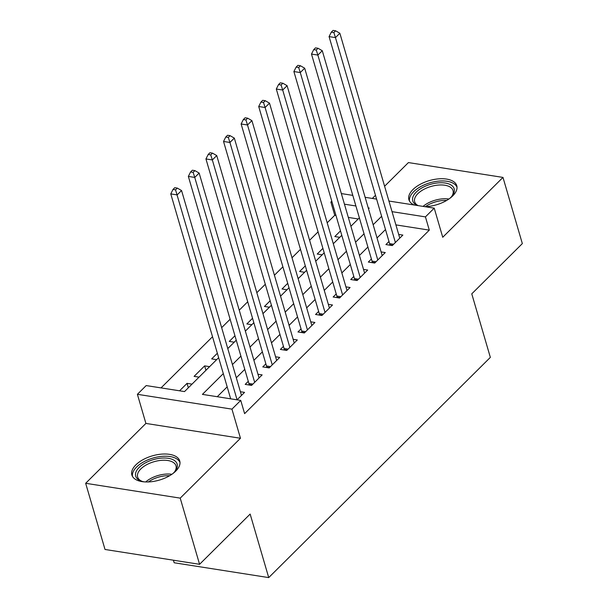 <?xml version="1.0" encoding="UTF-8"?>
<svg xmlns="http://www.w3.org/2000/svg" width="608" height="608" viewBox="0 0 608 608"><rect width="100%" height="100%" fill="white"/><g stroke="black" fill="none" stroke-linecap="round" stroke-linejoin="round"><path stroke-width="0.91" d="M424.908 206.69A24.943 12.616 -16.3 0 0 452.77 195.844A24.943 12.616 -16.3 0 0 456.775 185.714A24.943 12.616 -16.3 0 0 438.307 178.881A24.943 12.616 -16.3 0 0 412.908 189.59A24.943 12.616 -16.3 0 0 408.903 199.713A24.943 12.616 -16.3 0 0 414.314 205.025M135.873 464.862A24.943 12.616 -16.3 0 0 131.868 474.985A24.943 12.616 -16.3 0 0 150.336 481.817A24.943 12.616 -16.3 0 0 175.742 471.116A24.943 12.616 -16.3 0 0 179.748 460.986A24.943 12.616 -16.3 0 0 161.28 454.153A24.943 12.616 -16.3 0 0 135.873 464.862M335.981 215.49L334.742 215.293L330.874 202.054L331.786 201.142M173.417 560.204L174.169 562.765L268.721 577.6L490.344 357.382L471.77 293.846L522.34 243.595L502.983 177.414L408.424 162.579L384.606 186.246M375.486 195.312L372.332 198.444M268.721 577.6L250.146 514.064L199.576 564.308L105.017 549.472L85.66 483.292L180.219 498.127L240.464 438.262L231.944 409.138L137.393 394.311L146.186 385.571L184.52 391.582L218.66 357.664M240.464 438.262L145.905 423.426L85.66 483.292M145.905 423.426L137.393 394.311M334.742 215.293L327.188 222.794M318.068 231.861L309.601 240.274M300.481 249.333L292.015 257.754M282.895 266.813L274.421 275.226M265.301 284.293L256.834 292.706M247.714 301.766L239.248 310.186M230.12 319.246L221.654 327.659M212.534 336.726L161.036 387.896M199.576 564.308L180.219 498.127M388.991 241.513L385.913 244.568L392.304 245.571L402.853 235.083L398.696 234.43M371.404 258.985L368.326 262.048L374.71 263.051L385.267 252.563L381.102 251.91M353.81 276.465L350.732 279.52L357.124 280.524L367.68 270.043L363.516 269.39M336.224 293.945L333.146 297L339.538 298.004L350.086 287.516L345.929 286.862M318.638 311.418L315.56 314.48L321.944 315.484L332.5 304.996L328.335 304.342M301.044 328.898L297.966 331.953L304.357 332.956L314.914 322.476L310.749 321.822M283.457 346.378L280.379 349.433L286.771 350.436L297.32 339.948L293.155 339.294M265.871 363.85L262.793 366.913L269.177 367.916L279.733 357.428L275.568 356.774M248.277 381.33L245.199 384.385L251.59 385.388L262.147 374.908L257.982 374.254M188.343 387.782L187.051 383.359L179.565 390.807M205.937 370.302L204.645 365.887L194.089 376.367L199.044 377.15M217.368 353.24L211.675 358.895L216.638 359.67M234.954 335.76L229.269 341.415L234.224 342.19M252.54 318.288L246.856 323.935L251.811 324.718M270.134 300.808L264.442 306.462L269.405 307.238M287.721 283.328L282.036 288.982L286.991 289.758M305.315 265.856L299.622 271.502L304.578 272.285M322.901 248.376L317.216 254.03L322.172 254.805M358.226 218.979L348.323 217.421M192.014 384.142L187.051 383.359M209.6 366.662L204.645 365.887M339.758 237.325L334.803 236.55L340.488 230.896M223.318 373.608L202.411 394.387L240.745 400.406L244.614 413.638L429.301 230.128L395.899 224.884M385.495 229.55L377.028 237.964M367.908 247.03L359.434 255.444M350.314 264.503L341.848 272.916M332.728 281.983L324.262 290.396M315.142 299.463L306.668 307.876M297.548 316.935L289.081 325.348M279.961 334.415L271.487 342.828M262.367 351.895L253.901 360.308M244.781 369.368L236.314 377.781M227.194 386.848L217.254 396.72M237.059 399.828L244.553 392.38L240.388 391.727M241.475 395.443L181.556 190.532L177.156 194.902L170.772 193.899L230.675 398.825M388.93 201.043L434.226 208.149L442.738 237.272L502.983 177.414M434.226 208.149L425.433 216.889L392.031 211.652M429.301 230.128L425.433 216.889M240.745 400.406L231.944 409.138M341.346 193.58L352.8 195.381M365.142 197.311L376.595 199.112M368.494 208.78L369.208 208.073L368.243 207.921M355.9 205.983L344.447 204.182M332.112 202.251L330.874 202.054M227.78 348.597L236.246 340.184M245.366 331.124L253.832 322.704M262.96 313.644L271.426 305.231M280.546 296.164L289.013 287.751M298.133 278.692L306.607 270.271M315.727 261.212L324.193 252.799M333.313 243.732L341.78 235.319M350.9 226.26L359.374 217.839M381.626 216.311L373.152 224.724M364.032 233.791L355.566 242.204M346.446 251.264L337.98 259.684M328.86 268.744L320.386 277.157M311.266 286.224L302.799 294.637M293.679 303.696L285.213 312.117M276.085 321.176L267.619 329.589M258.499 338.656L250.032 347.069M240.912 356.128L232.438 364.549M237.082 399.813L175.552 189.848L177.316 188.1L174.754 187.697L172.999 189.445L175.552 189.848M172.999 189.445L170.772 193.899M181.556 190.532L177.316 188.1M144.468 481.886A21.584 10.921 163.7 0 1 141.444 481.156A21.584 10.921 163.7 0 1 139.179 467.4A21.584 10.921 163.7 0 1 167.215 458.166A21.584 10.921 163.7 0 1 175.005 471.344A21.584 10.921 163.7 0 1 173.675 472.811A21.584 10.921 163.7 0 1 172.854 473.586M174.473 471.968A19.988 10.108 -16.3 0 0 175.993 465.819A19.988 10.108 -16.3 0 0 161.196 460.347A19.988 10.108 -16.3 0 0 140.843 468.92A19.988 10.108 -16.3 0 0 137.636 477.037A19.988 10.108 -16.3 0 0 142.226 481.399M179.998 462.544A24.784 12.532 -16.3 0 0 161.257 456.418A24.784 12.532 -16.3 0 0 136.618 466.997A24.784 12.532 -16.3 0 0 132.491 476.436M417.536 205.534A21.584 10.921 163.7 0 1 414.8 193.694A21.584 10.921 163.7 0 1 435.115 183.266A21.584 10.921 163.7 0 1 452.033 196.072A21.584 10.921 163.7 0 1 449.882 198.314M451.508 196.696A19.988 10.108 -16.3 0 0 453.028 190.547A19.988 10.108 -16.3 0 0 435.381 185.448A19.988 10.108 -16.3 0 0 414.664 201.765A19.988 10.108 -16.3 0 0 418.182 205.633M457.034 187.272A24.784 12.532 -16.3 0 0 435.358 181.549A24.784 12.532 -16.3 0 0 409.526 201.164M254.668 382.333L194.75 177.422L199.143 173.052L259.061 377.963M249.067 384.993L249.06 384.56A3.2 1.877 98.9 0 0 248.9 383.45L188.358 176.419L194.75 177.422L193.146 172.368L194.902 170.62L192.348 170.217L190.585 171.965L193.146 172.368M190.585 171.965L188.358 176.419M199.143 173.052L194.902 170.62M272.255 364.853L212.336 159.942L216.737 155.572L276.655 360.483M266.661 367.521L266.646 367.088A3.2 1.877 98.9 0 0 266.486 365.97L205.945 158.939L212.336 159.942L210.733 154.888L212.488 153.14L209.935 152.745L208.179 154.493L210.733 154.888M208.179 154.493L205.945 158.939M216.737 155.572L212.488 153.14M289.849 347.381L229.923 142.47L234.323 138.1L294.242 343.011M284.248 350.041L284.24 349.608A3.2 1.877 98.9 0 0 284.073 348.49L223.539 141.466L229.923 142.47L228.319 137.416L230.082 135.668L227.529 135.265L225.766 137.013L228.319 137.416M225.766 137.013L223.539 141.466M234.323 138.1L230.082 135.668M307.435 329.901L247.517 124.99L251.91 120.62L311.836 325.531M301.834 332.561L301.826 332.128A3.2 1.877 98.9 0 0 301.667 331.018L241.125 123.986L247.517 124.99L245.913 119.936L247.669 118.188L245.115 117.785L243.352 119.533L245.913 119.936M243.352 119.533L241.125 123.986M251.91 120.62L247.669 118.188M325.022 312.421L265.103 107.51L269.504 103.14L329.422 308.051M319.428 315.088L319.42 314.655A3.2 1.877 98.9 0 0 319.253 313.538L258.712 106.506L265.103 107.51L263.5 102.456L265.263 100.708L262.702 100.312L260.946 102.06L263.5 102.456M260.946 102.06L258.712 106.506M269.504 103.14L265.263 100.708M342.616 294.948L282.697 90.037L287.09 85.667L347.008 290.578M337.014 297.608L337.007 297.175A3.2 1.877 98.9 0 0 336.847 296.058L276.306 89.034L282.697 90.037L281.086 84.983L282.849 83.235L280.296 82.832L278.532 84.58L281.086 84.983M278.532 84.58L276.306 89.034M287.09 85.667L282.849 83.235M360.202 277.468L300.284 72.557L304.676 68.187L364.602 273.098M354.601 280.128L354.593 279.695A3.2 1.877 98.9 0 0 354.434 278.586L293.892 71.554L300.284 72.557L298.68 67.503L300.436 65.755L297.882 65.352L296.126 67.1L298.68 67.503M296.126 67.1L293.892 71.554M304.676 68.187L300.436 65.755M377.788 259.988L317.87 55.077L322.27 50.707L382.189 255.618M372.195 262.656L372.187 262.223A3.2 1.877 98.9 0 0 372.02 261.106L311.486 54.074L317.87 55.077L316.266 50.023L318.03 48.275L315.468 47.88L313.713 49.628L316.266 50.023M313.713 49.628L311.486 54.074M322.27 50.707L318.03 48.275M395.382 242.516L335.464 37.605L339.857 33.235L399.775 238.146M389.781 245.176L389.774 244.743A3.2 1.877 98.9 0 0 389.614 243.626L329.072 36.602L335.464 37.605L333.86 32.551L335.616 30.803L333.062 30.4L331.299 32.148L333.86 32.551M331.299 32.148L329.072 36.602M339.857 33.235L335.616 30.803M145.692 481.954A19.988 10.108 163.7 0 1 171.859 474.301M169.602 475.73A19.327 9.774 -16.3 0 0 148.36 481.946M423.046 206.401A19.988 10.108 163.7 0 1 439.409 199.242A19.988 10.108 163.7 0 1 448.886 199.029M446.637 200.458A19.327 9.774 -16.3 0 0 439.744 200.898A19.327 9.774 -16.3 0 0 425.387 206.674M251.963 385.016L249.06 384.56M252.913 384.081L248.9 383.45M269.557 367.544L266.646 367.088M270.499 366.601L266.486 365.97M287.143 350.064L284.24 349.608M288.093 349.121L284.073 348.49M304.73 332.584L301.826 332.128M305.68 331.649L301.667 331.018M322.324 315.111L319.42 314.655M323.266 314.169L319.253 313.538M339.91 297.631L337.007 297.175M340.86 296.689L336.847 296.058M357.496 280.151L354.593 279.695M358.446 279.216L354.434 278.586M375.09 262.679L372.187 262.223M376.033 261.736L372.02 261.106M392.677 245.199L389.774 244.743M393.627 244.256L389.614 243.626"/></g></svg>
